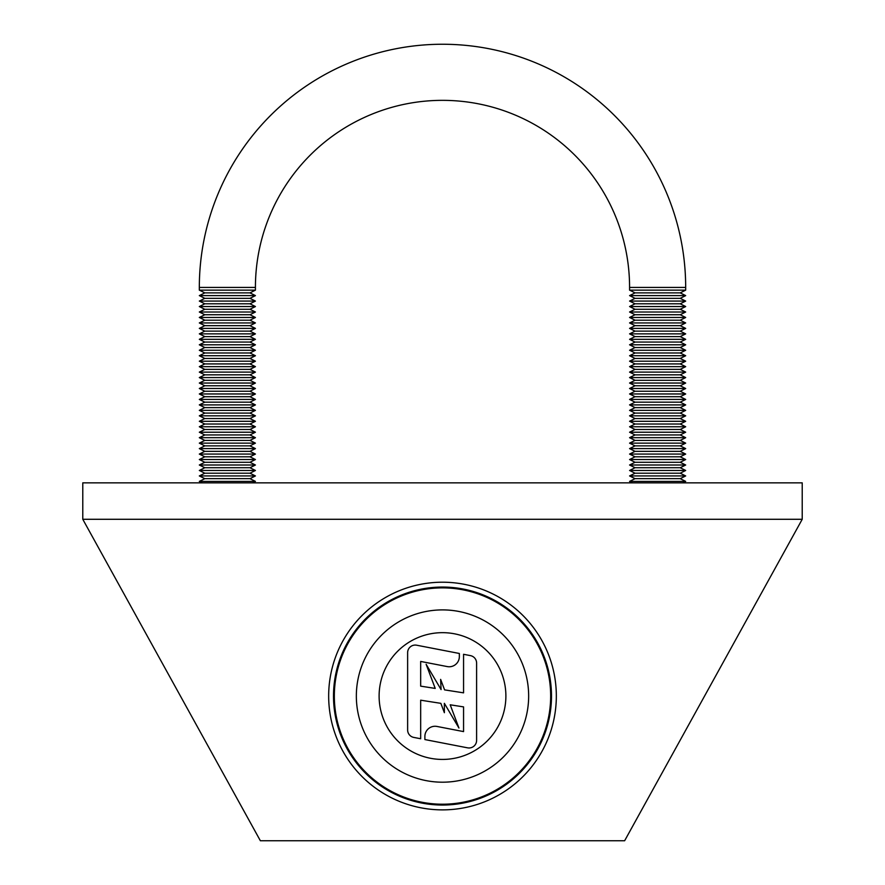 <?xml version="1.0" encoding="UTF-8"?>
<svg xmlns="http://www.w3.org/2000/svg" width="885" height="885" viewBox="0 0 885 885"><rect width="100%" height="100%" fill="white"/><g stroke="black" fill="none" stroke-linecap="round" stroke-linejoin="round"><path stroke-width="1.33" d="M435.055 726.264A10.166 10.166 0 0 0 424.888 736.442L424.888 739.561L467.579 747.836A7.589 7.589 0 0 0 476.606 740.38L476.606 663.075A7.589 7.589 0 0 0 470.466 655.63L463.563 654.292L463.563 692.844L444.58 689.88L440.63 679.381L441.084 689.581L426.127 664.281L435.221 688.419L420.674 686.14L420.674 661.438L447.246 666.582A10.166 10.166 0 0 0 459.348 656.593L459.348 653.473L416.658 645.209A7.589 7.589 0 0 0 407.631 652.654L407.631 729.959A7.589 7.589 0 0 0 413.771 737.415L420.674 738.743L420.674 700.19L440.852 703.343L444.37 712.702L444.358 703.332L458.95 728.034L450.199 704.803L463.563 706.894L463.563 731.596L436.991 726.452A10.166 10.166 0 0 0 435.055 726.264M442.5 809.875A113.833 113.833 0 0 0 556.333 696.041A113.833 113.833 0 0 0 442.5 582.208A113.833 113.833 0 0 0 328.667 696.041A113.833 113.833 0 0 0 442.5 809.875M442.5 782.196A86.155 86.155 0 0 0 528.655 696.041A86.155 86.155 0 0 0 442.5 609.898A86.155 86.155 0 0 0 356.345 696.041A86.155 86.155 0 0 0 442.5 782.196M528.533 691.495A86.155 86.155 0 0 0 447.058 610.008M447.058 782.075A86.155 86.155 0 0 0 528.533 700.599M802.219 519.285L802.219 482.856L82.781 482.856L82.781 519.285L260.367 840.75L624.633 840.75L802.219 519.285L82.781 519.285M199.324 290.147L255.422 290.147L249.968 292.88L204.789 292.88L199.324 290.147L199.324 287.426A243.176 243.176 0 0 1 442.5 44.25A243.176 243.176 0 0 1 685.676 287.426L629.578 287.426A187.078 187.078 0 0 0 442.5 100.348A187.078 187.078 0 0 0 255.422 287.426A187.078 187.078 0 0 1 442.5 100.348M685.676 290.147L680.211 292.88L635.032 292.88L629.578 290.147L685.676 290.147L685.676 287.426A243.176 243.176 0 0 0 442.5 44.25M629.578 290.147L629.578 287.426M635.032 292.88L629.578 295.612L685.676 295.612L680.211 292.88M629.578 295.612L635.032 298.345L680.211 298.345L685.676 295.612M635.032 298.345L629.578 301.077L685.676 301.077L680.211 298.345M629.578 301.077L635.032 303.809L680.211 303.809L685.676 301.077M635.032 303.809L629.578 306.542L685.676 306.542L680.211 303.809M629.578 306.542L635.032 309.274L680.211 309.274L685.676 306.542M635.032 309.274L629.578 312.007L685.676 312.007L680.211 309.274M629.578 312.007L635.032 314.739L680.211 314.739L685.676 312.007M635.032 314.739L629.578 317.472L685.676 317.472L680.211 314.739M629.578 317.472L635.032 320.204L680.211 320.204L685.676 317.472M635.032 320.204L629.578 322.937L685.676 322.937L680.211 320.204M629.578 322.937L635.032 325.669L680.211 325.669L685.676 322.937M635.032 325.669L629.578 328.401L685.676 328.401L680.211 325.669M629.578 328.401L635.032 331.134L680.211 331.134L685.676 328.401M635.032 331.134L629.578 333.866L685.676 333.866L680.211 331.134M629.578 333.866L635.032 336.599L680.211 336.599L685.676 333.866M635.032 336.599L629.578 339.331L685.676 339.331L680.211 336.599M629.578 339.331L635.032 342.064L680.211 342.064L685.676 339.331M635.032 342.064L629.578 344.796L685.676 344.796L680.211 342.064M629.578 344.796L635.032 347.528L680.211 347.528L685.676 344.796M635.032 347.528L629.578 350.261L685.676 350.261L680.211 347.528M629.578 350.261L635.032 352.993L680.211 352.993L685.676 350.261M635.032 352.993L629.578 355.726L685.676 355.726L680.211 352.993M629.578 355.726L635.032 358.458L680.211 358.458L685.676 355.726M635.032 358.458L629.578 361.191L685.676 361.191L680.211 358.458M629.578 361.191L635.032 363.923L680.211 363.923L685.676 361.191M635.032 363.923L629.578 366.644L685.676 366.644L680.211 363.923M629.578 366.644L635.032 369.377L680.211 369.377L685.676 366.644M635.032 369.377L629.578 372.109L685.676 372.109L680.211 369.377M629.578 372.109L635.032 374.842L680.211 374.842L685.676 372.109M635.032 374.842L629.578 377.574L685.676 377.574L680.211 374.842M629.578 377.574L635.032 380.307L680.211 380.307L685.676 377.574M635.032 380.307L629.578 383.039L685.676 383.039L680.211 380.307M629.578 383.039L635.032 385.772L680.211 385.772L685.676 383.039M635.032 385.772L629.578 388.504L685.676 388.504L680.211 385.772M629.578 388.504L635.032 391.236L680.211 391.236L685.676 388.504M635.032 391.236L629.578 393.969L685.676 393.969L680.211 391.236M629.578 393.969L635.032 396.701L680.211 396.701L685.676 393.969M635.032 396.701L629.578 399.434L685.676 399.434L680.211 396.701M629.578 399.434L635.032 402.166L680.211 402.166L685.676 399.434M635.032 402.166L629.578 404.899L685.676 404.899L680.211 402.166M629.578 404.899L635.032 407.631L680.211 407.631L685.676 404.899M635.032 407.631L629.578 410.363L685.676 410.363L680.211 407.631M629.578 410.363L635.032 413.096L680.211 413.096L685.676 410.363M635.032 413.096L629.578 415.828L685.676 415.828L680.211 413.096M629.578 415.828L635.032 418.561L680.211 418.561L685.676 415.828M635.032 418.561L629.578 421.293L685.676 421.293L680.211 418.561M629.578 421.293L635.032 424.026L680.211 424.026L685.676 421.293M635.032 424.026L629.578 426.758L685.676 426.758L680.211 424.026M629.578 426.758L635.032 429.49L680.211 429.49L685.676 426.758M635.032 429.49L629.578 432.223L685.676 432.223L680.211 429.49M629.578 432.223L635.032 434.955L680.211 434.955L685.676 432.223M635.032 434.955L629.578 437.688L685.676 437.688L680.211 434.955M629.578 437.688L635.032 440.42L680.211 440.42L685.676 437.688M635.032 440.42L629.578 443.142L685.676 443.142L680.211 440.42M629.578 443.142L635.032 445.874L680.211 445.874L685.676 443.142M635.032 445.874L629.578 448.606L685.676 448.606L680.211 445.874M629.578 448.606L635.032 451.339L680.211 451.339L685.676 448.606M635.032 451.339L629.578 454.071L685.676 454.071L680.211 451.339M629.578 454.071L635.032 456.804L680.211 456.804L685.676 454.071M635.032 456.804L629.578 459.536L685.676 459.536L680.211 456.804M629.578 459.536L635.032 462.269L680.211 462.269L685.676 459.536M635.032 462.269L629.578 465.001L685.676 465.001L680.211 462.269M629.578 465.001L635.032 467.734L680.211 467.734L685.676 465.001M635.032 467.734L629.578 470.466L685.676 470.466L680.211 467.734M629.578 470.466L635.032 473.198L680.211 473.198L685.676 470.466M635.032 473.198L629.578 475.931L685.676 475.931L680.211 473.198M629.578 475.931L635.032 478.663L680.211 478.663L685.676 475.931M635.032 478.663L629.578 481.396L685.676 481.396L680.211 478.663M682.755 482.856L685.676 481.396M632.487 482.856L629.578 481.396M255.422 290.147L255.422 287.426L199.324 287.426M204.789 292.88L199.324 295.612L255.422 295.612L249.968 292.88M199.324 295.612L204.789 298.345L249.968 298.345L255.422 295.612M204.789 298.345L199.324 301.077L255.422 301.077L249.968 298.345M199.324 301.077L204.789 303.809L249.968 303.809L255.422 301.077M204.789 303.809L199.324 306.542L255.422 306.542L249.968 303.809M199.324 306.542L204.789 309.274L249.968 309.274L255.422 306.542M204.789 309.274L199.324 312.007L255.422 312.007L249.968 309.274M199.324 312.007L204.789 314.739L249.968 314.739L255.422 312.007M204.789 314.739L199.324 317.472L255.422 317.472L249.968 314.739M199.324 317.472L204.789 320.204L249.968 320.204L255.422 317.472M204.789 320.204L199.324 322.937L255.422 322.937L249.968 320.204M199.324 322.937L204.789 325.669L249.968 325.669L255.422 322.937M204.789 325.669L199.324 328.401L255.422 328.401L249.968 325.669M199.324 328.401L204.789 331.134L249.968 331.134L255.422 328.401M204.789 331.134L199.324 333.866L255.422 333.866L249.968 331.134M199.324 333.866L204.789 336.599L249.968 336.599L255.422 333.866M204.789 336.599L199.324 339.331L255.422 339.331L249.968 336.599M199.324 339.331L204.789 342.064L249.968 342.064L255.422 339.331M204.789 342.064L199.324 344.796L255.422 344.796L249.968 342.064M199.324 344.796L204.789 347.528L249.968 347.528L255.422 344.796M204.789 347.528L199.324 350.261L255.422 350.261L249.968 347.528M199.324 350.261L204.789 352.993L249.968 352.993L255.422 350.261M204.789 352.993L199.324 355.726L255.422 355.726L249.968 352.993M199.324 355.726L204.789 358.458L249.968 358.458L255.422 355.726M204.789 358.458L199.324 361.191L255.422 361.191L249.968 358.458M199.324 361.191L204.789 363.923L249.968 363.923L255.422 361.191M204.789 363.923L199.324 366.644L255.422 366.644L249.968 363.923M199.324 366.644L204.789 369.377L249.968 369.377L255.422 366.644M204.789 369.377L199.324 372.109L255.422 372.109L249.968 369.377M199.324 372.109L204.789 374.842L249.968 374.842L255.422 372.109M204.789 374.842L199.324 377.574L255.422 377.574L249.968 374.842M199.324 377.574L204.789 380.307L249.968 380.307L255.422 377.574M204.789 380.307L199.324 383.039L255.422 383.039L249.968 380.307M199.324 383.039L204.789 385.772L249.968 385.772L255.422 383.039M204.789 385.772L199.324 388.504L255.422 388.504L249.968 385.772M199.324 388.504L204.789 391.236L249.968 391.236L255.422 388.504M204.789 391.236L199.324 393.969L255.422 393.969L249.968 391.236M199.324 393.969L204.789 396.701L249.968 396.701L255.422 393.969M204.789 396.701L199.324 399.434L255.422 399.434L249.968 396.701M199.324 399.434L204.789 402.166L249.968 402.166L255.422 399.434M204.789 402.166L199.324 404.899L255.422 404.899L249.968 402.166M199.324 404.899L204.789 407.631L249.968 407.631L255.422 404.899M204.789 407.631L199.324 410.363L255.422 410.363L249.968 407.631M199.324 410.363L204.789 413.096L249.968 413.096L255.422 410.363M204.789 413.096L199.324 415.828L255.422 415.828L249.968 413.096M199.324 415.828L204.789 418.561L249.968 418.561L255.422 415.828M204.789 418.561L199.324 421.293L255.422 421.293L249.968 418.561M199.324 421.293L204.789 424.026L249.968 424.026L255.422 421.293M204.789 424.026L199.324 426.758L255.422 426.758L249.968 424.026M199.324 426.758L204.789 429.49L249.968 429.49L255.422 426.758M204.789 429.49L199.324 432.223L255.422 432.223L249.968 429.49M199.324 432.223L204.789 434.955L249.968 434.955L255.422 432.223M204.789 434.955L199.324 437.688L255.422 437.688L249.968 434.955M199.324 437.688L204.789 440.42L249.968 440.42L255.422 437.688M204.789 440.42L199.324 443.142L255.422 443.142L249.968 440.42M199.324 443.142L204.789 445.874L249.968 445.874L255.422 443.142M204.789 445.874L199.324 448.606L255.422 448.606L249.968 445.874M199.324 448.606L204.789 451.339L249.968 451.339L255.422 448.606M204.789 451.339L199.324 454.071L255.422 454.071L249.968 451.339M199.324 454.071L204.789 456.804L249.968 456.804L255.422 454.071M204.789 456.804L199.324 459.536L255.422 459.536L249.968 456.804M199.324 459.536L204.789 462.269L249.968 462.269L255.422 459.536M204.789 462.269L199.324 465.001L255.422 465.001L249.968 462.269M199.324 465.001L204.789 467.734L249.968 467.734L255.422 465.001M204.789 467.734L199.324 470.466L255.422 470.466L249.968 467.734M199.324 470.466L204.789 473.198L249.968 473.198L255.422 470.466M204.789 473.198L199.324 475.931L255.422 475.931L249.968 473.198M199.324 475.931L204.789 478.663L249.968 478.663L255.422 475.931M204.789 478.663L199.324 481.396L255.422 481.396L249.968 478.663M252.513 482.856L255.422 481.396M202.245 482.856L199.324 481.396M442.5 804.211A108.169 108.169 0 0 0 550.669 696.041A108.169 108.169 0 0 0 442.5 587.872A108.169 108.169 0 0 0 334.331 696.041A108.169 108.169 0 0 0 442.5 804.211M442.5 805.04A108.988 108.988 0 0 0 551.488 696.041A108.988 108.988 0 0 0 442.5 587.054A108.988 108.988 0 0 0 333.512 696.041A108.988 108.988 0 0 0 442.5 805.04M442.5 759.43A63.388 63.388 0 0 0 505.888 696.041A63.388 63.388 0 0 0 442.5 632.664A63.388 63.388 0 0 0 379.112 696.041A63.388 63.388 0 0 0 442.5 759.43"/></g></svg>
